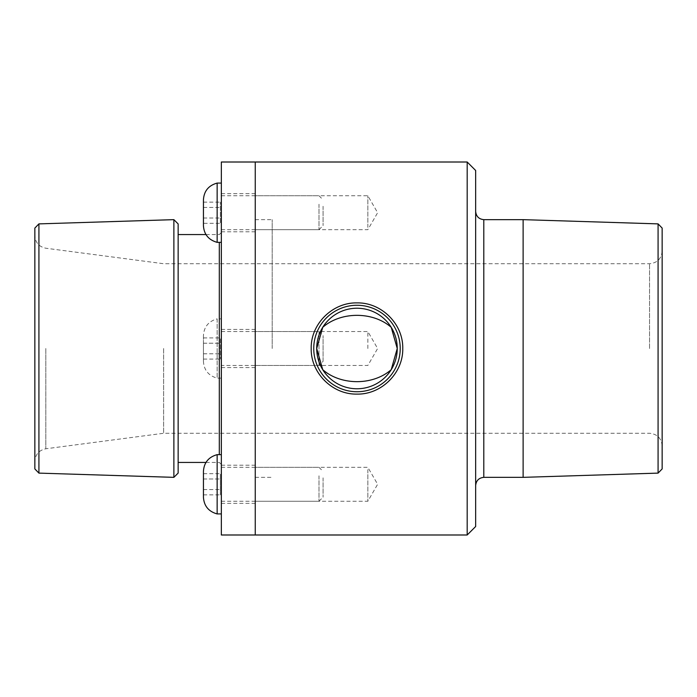 <?xml version="1.0" encoding="UTF-8"?>
<svg xmlns="http://www.w3.org/2000/svg" width="697" height="697" viewBox="0 0 697 697"><rect width="100%" height="100%" fill="white"/><g stroke="black" fill="none" stroke-linecap="round" stroke-linejoin="round"><path stroke-width="0.52" stroke-dasharray="3.48 2.61" d="M318.999 475.807L318.999 501.239L318.999 475.807M323.068 477.846L323.068 497.17L323.068 477.846M203.437 478.996L220.391 478.996L220.391 473.707L220.391 494.861L220.391 478.996L203.437 478.996L203.437 473.707L203.437 489.573L203.437 478.996M203.437 473.707L220.391 473.707M203.437 489.573L220.391 489.573L203.437 489.573L203.437 494.861L203.437 489.573M203.437 494.861L220.391 494.861M217.142 454.653L217.142 513.916M203.437 471.669L203.437 496.9M221.341 499.104L221.341 454.653L221.341 499.104M221.341 492.762L221.341 467.33L221.341 492.762M318.999 204.238L318.999 229.67L318.999 204.238M323.068 206.268L323.068 225.601L323.068 206.268M203.437 223.293L203.437 202.139L203.437 223.293L220.391 223.293L220.391 202.139L220.391 223.293M203.437 218.004L220.391 218.004L203.437 218.004M203.437 207.427L220.391 207.427L203.437 207.427M203.437 202.139L220.391 202.139M217.142 183.084L217.142 242.347M203.437 219.024L203.437 200.1L203.437 219.024M221.341 227.536L221.341 183.084L221.341 227.536M221.341 221.193L221.341 195.761L221.341 221.193M221.341 365.455L221.341 331.545L221.341 365.455L318.999 365.455L318.999 331.545L318.999 365.455L323.068 361.386L323.068 335.614L323.068 361.386M203.437 343.212L220.391 343.212L220.391 359.077L220.391 337.923L220.391 343.212L203.437 343.212L203.437 353.788L203.437 343.212M203.437 353.788L220.391 353.788L203.437 353.788L203.437 359.077L203.437 353.788M203.437 359.077L220.391 359.077M203.437 337.923L220.391 337.923M203.437 335.884L203.437 361.116L203.437 335.884C203.873 327.006 208.438 321.326 217.142 318.86L217.142 378.14L217.142 318.86L221.341 318.86L221.341 378.14L221.341 318.869M272.205 348.5L272.205 219.651L272.205 348.5M255.25 348.5L255.25 477.349L255.25 348.5M255.25 469.604L255.25 501.239L255.25 469.604M367.85 469.604L367.85 501.239L367.85 469.604M367.85 348.5L367.85 331.545L367.85 348.5M255.25 227.396L255.25 195.761L255.25 227.396M367.85 227.396L367.85 195.761L367.85 227.396M322.728 369.671A40.269 40.269 0 0 0 391.226 369.671M391.226 327.329A40.269 40.269 0 0 0 322.728 327.329M662.15 348.5L662.15 251.112L662.15 348.5M662.15 228.076L662.15 468.924M658.081 223.885L658.081 473.115M523.125 219.651L523.125 477.349M475.659 348.5L475.659 485.487L475.659 348.5M475.659 170.486L475.659 526.514M467.182 162.009L467.182 534.991M255.25 162.009L255.25 534.991L255.25 162.009M221.341 229.235L221.341 193.644L221.341 229.235M255.25 229.235L255.25 193.644L255.25 229.235M221.341 467.765L221.341 503.356L221.341 467.765M255.25 467.765L255.25 503.356L255.25 467.765M221.341 348.5L221.341 464.463L221.341 348.5M38.919 473.115L38.919 223.885M34.85 468.924L34.85 228.076M173.875 477.349L173.875 219.651M178.144 473.08L178.144 223.92M178.144 348.5L178.144 462.433L178.144 348.5M221.341 534.991L221.341 162.009M163.629 348.5L163.629 433.273L163.629 348.5M34.85 348.5L34.85 461.283L34.85 348.5M649.534 348.5L649.534 263.727L649.534 348.5M483.796 219.651L483.796 477.349M219.311 454.653L219.311 242.347M45.819 348.5L45.819 448.781L45.819 348.5M221.341 501.239L318.999 501.239L323.068 497.17M221.341 467.33L318.999 467.33L323.068 471.399M203.437 497.222L203.437 471.346M221.341 195.761L318.999 195.761L323.068 199.83M221.341 229.67L318.999 229.67L323.068 225.601M203.437 199.778L203.437 225.654M221.341 331.545L318.999 331.545L323.068 335.614M221.341 378.14L217.142 378.14C208.577 375.735 204.012 370.168 203.437 361.438L203.437 361.116M203.437 335.562L203.437 361.438L203.437 335.562M255.25 477.349L272.205 477.349L255.25 477.349M255.25 219.651L272.205 219.651L255.25 219.651M255.25 501.239L367.85 501.239L377.635 484.284L367.85 467.33L255.25 467.33M255.25 365.455L367.85 365.455L377.635 348.5L367.85 331.545L255.25 331.545M255.25 229.67L367.85 229.67L377.635 212.716L367.85 195.761L255.25 195.761M662.15 251.112C661.401 258.779 657.201 262.978 649.534 263.727L163.629 263.727L45.819 248.219C39.041 246.782 35.39 242.617 34.85 235.717M662.15 445.888C661.401 438.221 657.201 434.022 649.534 433.273L163.629 433.273L45.819 448.781C39.041 450.218 35.39 454.383 34.85 461.283M221.341 231.787L255.25 231.787M221.341 193.644L255.25 193.644M221.341 503.356L255.25 503.356M221.341 465.213L255.25 465.213M221.341 367.572L255.25 367.572M221.341 329.428L255.25 329.428M205.955 462.433L219.311 462.433L221.341 464.463M205.955 234.567L219.311 234.567L221.341 232.537"/><path stroke-width="1.05" d="M217.142 513.916L217.142 454.653C208.577 457.058 204.012 462.616 203.437 471.346L203.437 497.222C204.012 505.952 208.577 511.52 217.142 513.924L221.341 513.924M203.437 497.222L203.437 471.346M221.341 242.347L217.142 242.347L217.142 183.084C208.577 185.48 204.012 191.048 203.437 199.778L203.437 200.1M322.728 369.671C340.92 385.65 373.034 385.65 391.226 369.671L397.246 348.5A40.269 40.269 0 0 0 336.843 313.624A40.269 40.269 0 0 0 336.843 383.376A40.269 40.269 0 0 0 397.246 348.5L391.226 327.329C373.034 311.35 340.92 311.35 322.728 327.329L316.708 348.5L322.728 369.671M400.217 348.5A43.24 43.24 0 0 0 335.362 311.054A43.24 43.24 0 0 0 335.362 385.946A43.24 43.24 0 0 0 400.217 348.5M311.202 348.5C310.644 324.009 332.513 302.332 356.977 302.899C381.442 302.332 403.302 324.009 402.753 348.5C403.302 372.991 381.442 394.668 356.977 394.101C332.513 394.668 310.644 372.991 311.202 348.5M658.081 223.885L658.081 473.115L662.15 468.924L662.15 228.076L658.081 223.885L523.125 219.651L483.796 219.651C478.883 219.128 476.173 216.418 475.659 211.513M658.081 473.115L523.125 477.349L523.125 219.651M467.182 534.991L475.659 526.514L475.659 170.486L467.182 162.009L255.25 162.009L255.25 348.5L255.25 162.009L221.341 162.009L221.341 534.991L255.25 534.991L255.25 348.5L255.25 534.991L467.182 534.991L467.182 162.009M38.919 348.5L38.919 473.115L173.875 477.349L173.875 219.651L38.919 223.885L38.919 348.5M38.919 223.885L34.85 228.076L34.85 468.924L38.919 473.115M173.875 219.651L178.144 223.92L178.144 473.08L173.875 477.349M523.125 477.349L483.796 477.349L483.796 219.651M219.311 242.347L219.311 454.653M221.341 454.653L217.142 454.653M217.142 242.347C208.577 239.942 204.012 234.384 203.437 225.654L203.437 199.778M221.341 183.076L217.142 183.076M483.796 477.349C478.883 477.872 476.173 480.582 475.659 485.487M178.144 462.433L205.955 462.433M178.144 234.567L205.955 234.567"/></g></svg>
